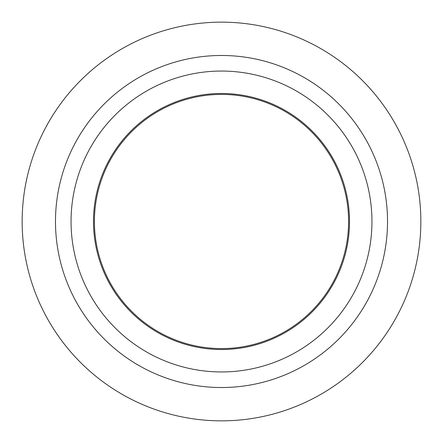 <?xml version="1.0" encoding="UTF-8"?>
<svg xmlns="http://www.w3.org/2000/svg" width="443" height="443" viewBox="0 0 443 443"><rect width="100%" height="100%" fill="white"/><g stroke="black" fill="none" stroke-linecap="round" stroke-linejoin="round"><path stroke-width="0.66" d="M371.948 221.5A150.448 150.448 0 0 0 221.5 71.052A150.448 150.448 0 0 0 71.052 221.5A150.448 150.448 0 0 0 221.5 371.948A150.448 150.448 0 0 0 371.948 221.5M387.52 221.5A166.02 166.02 0 0 0 221.5 55.48A166.02 166.02 0 0 0 55.48 221.5A166.02 166.02 0 0 0 221.5 387.52A166.02 166.02 0 0 0 387.52 221.5M420.85 221.5A199.35 199.35 0 0 0 221.5 22.15A199.35 199.35 0 0 0 22.15 221.5A199.35 199.35 0 0 0 221.5 420.85A199.35 199.35 0 0 0 420.85 221.5M94.414 221.5A127.086 127.086 0 0 0 221.5 348.586A127.086 127.086 0 0 0 348.586 221.5A127.086 127.086 0 0 0 221.5 94.414A127.086 127.086 0 0 0 94.414 221.5M93.479 221.5A128.021 128.021 0 0 0 221.5 349.521A128.021 128.021 0 0 0 349.521 221.5A128.021 128.021 0 0 0 221.5 93.479A128.021 128.021 0 0 0 93.479 221.5"/></g></svg>

